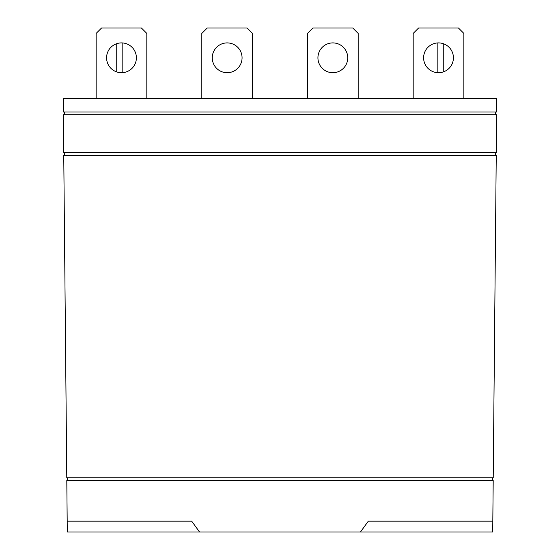 <?xml version="1.0" encoding="UTF-8"?>
<svg xmlns="http://www.w3.org/2000/svg" width="560" height="560" viewBox="0 0 560 560"><rect width="100%" height="100%" fill="white"/><g stroke="black" fill="none" stroke-linecap="round" stroke-linejoin="round"><path stroke-width="0.84" d="M121.485 42.903A14.903 14.903 0 0 1 136.388 57.806A14.903 14.903 0 0 1 121.485 72.709A14.903 14.903 0 0 1 106.582 57.806A14.903 14.903 0 0 1 121.485 42.903M146.818 98.455L146.818 33.418L141.4 28L101.57 28L96.145 33.418L96.145 98.455M227.164 42.903A14.903 14.903 0 0 1 242.067 57.806A14.903 14.903 0 0 1 227.164 72.709A14.903 14.903 0 0 1 212.261 57.806A14.903 14.903 0 0 1 227.164 42.903M252.497 98.455L252.497 33.418L247.079 28L207.242 28L201.824 33.418L201.824 98.455M332.836 42.903A14.903 14.903 0 0 1 347.739 57.806A14.903 14.903 0 0 1 332.836 72.709A14.903 14.903 0 0 1 317.933 57.806A14.903 14.903 0 0 1 332.836 42.903M358.176 98.455L358.176 33.418L352.758 28L312.921 28L307.503 33.418L307.503 98.455M438.515 42.903A14.903 14.903 0 0 1 453.418 57.806A14.903 14.903 0 0 1 438.515 72.709A14.903 14.903 0 0 1 423.612 57.806A14.903 14.903 0 0 1 438.515 42.903M463.855 98.455L463.855 33.418L458.43 28L418.6 28L413.182 33.418L413.182 98.455M116.739 71.932L116.739 43.68M122.164 42.917L122.164 72.695M437.836 72.695L437.836 42.917M443.261 43.68L443.261 71.932M496.776 98.455L63.224 98.455L63.35 112L496.65 112L496.776 98.455M64.582 112L64.582 114.709M495.418 114.709L495.418 112M496.622 114.709L63.378 114.709L63.735 152.642L496.265 152.642L496.622 114.709M64.582 152.642L64.582 155.358M495.418 155.358L495.418 152.642M496.244 155.358L63.756 155.358L66.78 477.806L493.22 477.806L496.244 155.358M67.291 477.806L67.291 480.515M492.709 480.515L492.709 477.806M368.333 521.164L492.814 521.164L492.716 532L360.458 532L368.333 521.164M492.814 521.164L493.199 480.515L66.801 480.515L67.186 521.164L191.667 521.164L199.542 532L360.458 532M199.542 532L67.284 532L67.186 521.164"/></g></svg>
